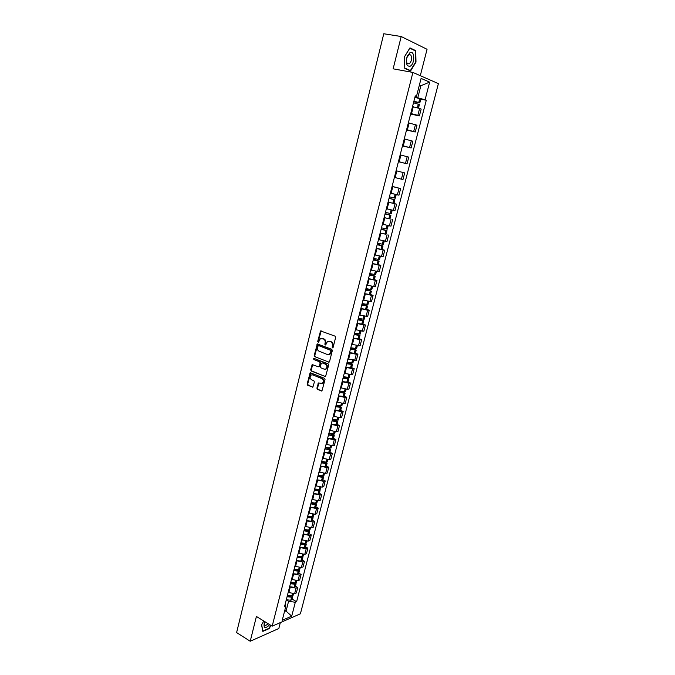<?xml version="1.0" encoding="UTF-8"?>
<svg xmlns="http://www.w3.org/2000/svg" width="675" height="675" viewBox="0 0 675 675"><rect width="100%" height="100%" fill="white"/><g stroke="black" fill="none" stroke-linecap="round" stroke-linejoin="round"><path stroke-width="1.01" d="M332.404 347.87L333.113 347.423L335.635 337.416L335.095 336.167L320.549 330.936L317.706 341.423L318.507 342.233L320.313 338.732L323.435 338.96C324.877 339.719 325.451 341.035 325.148 342.908L324.827 344.191L325.645 345.009L327.442 341.516L330.615 341.736C332.083 342.495 332.657 343.82 332.353 345.701L332.404 347.87M316.904 388.159L317.436 389.399L321.941 390.96L325.029 379.536L324.489 378.295L310.171 372.693L307.142 384.024L307.665 385.256L312.888 387.129L314.39 381.974L313.858 380.734L311.58 379.78C309.791 378.371 309.639 376.793 311.108 375.047L312.795 374.87L321.806 378.608C323.612 380.008 323.781 381.586 322.312 383.349L318.414 382.987L316.904 388.159L317.486 388.1L318.009 389.34L321.907 390.985M272.185 626.172L256.407 616.469L250.222 641.25L236.604 632.576L383.78 33.75L401.203 36.526L393.137 68.825L412.906 72.436L272.185 626.172L300.4 613.811L438.396 83.633L412.906 72.436M328.539 362.213L329.552 361.589L332.328 350.544L331.788 349.304L317.317 343.946L314.221 355.455L314.752 356.678L329.122 362.18L314.752 356.678M328.666 365.091L325.552 376.599L311.192 371.014L310.669 369.782L312.179 364.593L318.347 366.787L319.343 366.171L320.11 363.066L319.579 361.834L313.799 359.505L313.689 358.256L328.126 363.842L328.666 365.091M420.297 75.684L427.056 49.283L401.203 36.526M250.222 641.25L278.826 628.501L280.336 622.603M410.754 113.484L417.85 115.341L419.614 108.481L412.509 106.616M419.614 108.481L421.158 109.072L419.394 115.906L410.611 114.058M417.85 115.341L419.394 115.906M406.519 130.047L415.252 131.988L416.998 125.196L408.367 122.816M406.62 129.634L415.252 131.988M402.452 145.927L411.126 147.96L412.872 141.21L404.249 138.898M402.519 145.665L411.126 147.96M398.41 161.696L407.042 163.814L408.763 157.115L400.165 154.87M398.444 161.595L407.042 163.814M394.394 177.407L402.975 179.558L404.688 172.91L396.107 170.733M392.108 186.351L400.646 188.595L392.074 186.477M390.378 193.109L398.942 195.202L400.646 188.595M388.083 202.061L396.63 204.171L388.066 202.12M386.387 208.702L394.934 210.727L396.63 204.171M389.981 218.877L384.092 217.654M382.421 224.193L390.96 226.15L392.639 219.637M386.032 234.217L380.143 233.078M379.105 239.76L387.003 241.464L388.673 235.001M382.109 249.446L384.742 250.256L383.147 250.071L376.228 248.4M375.005 254.981L383.079 256.677L384.742 250.256M378.219 264.575L380.827 265.41L379.232 265.267L372.33 263.613M370.693 270.017L379.181 271.789L380.827 265.41M374.355 279.602L376.945 280.462L375.342 280.353L368.466 278.724M367.023 285.154L375.317 286.799L376.945 280.462M370.516 294.528L373.089 295.405L371.486 295.346L364.618 293.735M363.007 300.054L371.469 301.7L373.089 295.405M366.694 309.344L369.259 310.255L367.647 310.23L360.804 308.644M359.252 314.938L367.647 316.507L369.259 310.255M362.905 324.076L365.453 325.004L363.842 325.021L357.016 323.443M355.421 329.678L363.859 331.214L365.453 325.004M359.142 338.698L361.682 339.652L360.053 339.702L353.253 338.15M351.667 344.343L360.087 345.819L361.682 339.652M355.404 353.227L357.927 354.198L356.299 354.291L349.515 352.763M347.937 358.914L356.341 360.332L357.927 354.198M351.692 367.656L354.198 368.651L352.561 368.786L345.802 367.267M344.233 373.385L352.628 374.743L354.198 368.651M348.005 381.991L350.494 383.012L348.857 383.181L342.107 381.687M340.554 387.754L347.296 389.239L348.933 389.062L350.494 383.012M344.343 396.233L346.815 397.271L345.17 397.482L338.445 396.006M336.901 402.03L343.626 403.498L345.262 403.279L346.815 397.271M340.698 410.383L343.162 411.446L341.516 411.683L334.808 410.223M333.273 416.213L339.972 417.665L341.618 417.412L343.162 411.446M337.087 424.44L339.525 425.52L337.88 425.798L331.189 424.356M329.67 430.304L336.344 431.738L337.998 431.443L339.525 425.52M333.492 438.396L335.922 439.501L334.268 439.813L327.594 438.396M326.084 444.302L332.75 445.719L334.403 445.39L335.922 439.501M329.923 452.267L332.336 453.398L330.683 453.743L324.025 452.334M322.523 458.207L329.172 459.608L330.826 459.245L332.336 453.398M326.371 466.054L328.776 467.201L327.113 467.581L320.482 466.189M318.988 472.028L325.612 473.403L327.274 473.006L328.776 467.201M322.852 479.748L325.24 480.912L323.578 481.326L316.963 479.95M315.478 485.747L322.085 487.114L323.747 486.683L325.24 480.912M319.351 493.349L321.722 494.53L320.06 494.986L313.462 493.627M311.985 499.39L318.575 500.732L320.245 500.268L321.722 494.53M315.875 506.866L318.229 508.072L316.558 508.553L309.985 507.212M308.517 512.933L315.09 514.266L316.761 513.768L318.229 508.072M312.415 520.298L314.761 521.522L313.09 522.037L306.526 520.712M305.075 526.399L311.622 527.707L313.301 527.183L314.761 521.522M308.981 533.638L311.318 534.878L309.639 535.427L303.092 534.127M301.649 539.772L308.188 541.072L309.867 540.506L311.318 534.878M305.573 546.902L307.893 548.159L306.214 548.741L299.683 547.45M298.249 553.061L304.762 554.344L306.45 553.753L307.893 548.159M302.181 560.073L304.484 561.355L302.805 561.963L296.3 560.689M294.865 566.266L301.371 567.532L303.058 566.907L304.484 561.355M298.814 573.168L301.109 574.459L299.422 575.1L292.925 573.843M291.507 579.386L297.996 580.635L299.683 579.985L301.109 574.459M295.464 586.17L297.743 587.486L296.055 588.161L289.583 586.921M288.174 592.422L294.637 593.663L296.333 592.971L297.743 587.486M414.914 97.217L417.774 97.782L420.879 85.7L419.377 85.067M419.293 85.396L420.879 85.7L429.646 82.139L425.098 99.782L417.774 97.782M415.108 96.466L416.492 96.339L421.09 78.41L429.646 82.139M284.487 611.516L286.132 610.816L288.579 601.282L295.304 602.269L296.603 601.72L426.279 100.254L425.098 99.782M295.304 602.269L291.718 616.157L282.243 620.291L285.846 606.217L285.289 603.686M416.492 96.339L415.268 95.85L284.504 606.774L285.846 606.217M410.577 70.951L415.994 62.134L415.724 50.65L409.953 47.874L404.426 56.81L404.781 68.394L410.577 70.951M263.773 620.992L261.579 624.898L262.82 631.403L269.182 628.602L270.962 625.421M284.858 610.057L291.718 616.157M288.579 601.282L286.259 599.906M420.787 99.157L426.279 100.254M292.14 599.105L296.603 601.72M414.416 50.431L415.724 50.65M332.885 347.794L332.918 345.684C333.231 343.803 332.648 342.478 331.189 341.719L330.615 341.736M328.877 341.145L331.189 341.719M321.73 338.386L324.008 338.943C325.451 339.702 326.025 341.018 325.721 342.883L325.679 344.984M321.199 330.877L318.279 341.398L318.549 342.2M317.95 343.887L314.803 355.421L315.326 356.645M330.986 351.152L330.607 350.283L318.448 345.516L317.419 347.304C317.115 349.161 317.68 350.477 319.115 351.236L327.409 354.527L329.459 354.291L330.986 351.152L331.552 351.118L330.607 350.283M318.642 345.507L331.172 350.249M328.615 354.637L330.024 354.257L331.214 352.477L330.64 352.51M331.552 351.118L331.214 352.477M312.803 364.525L311.251 369.74L311.774 370.972L325.502 376.633M318.929 366.744L319.916 366.128L320.692 363.032L320.152 361.792L313.799 359.505M314.229 358.248L314.381 359.463M324.143 369.149L325.873 368.955C327.375 367.166 327.215 365.58 325.392 364.179L322.186 362.88L321.182 363.504L320.406 366.609L320.937 367.841L324.143 369.149M325.249 369.233L326.447 368.904C327.94 367.124 327.78 365.538 325.966 364.137L325.392 364.179M322.76 362.846L325.966 364.137M319.03 382.902L317.486 388.1M321.73 383.628L322.886 383.299C324.346 381.535 324.177 379.949 322.38 378.557L321.806 378.608M312.263 374.735L322.38 378.557M310.787 372.617L307.716 383.965L308.239 385.197L312.863 387.155M413.893 101.208L418.525 102.558L413.783 101.663M413.497 102.777L419.394 104.566M413.75 101.782L419.825 102.887L413.918 101.107M414.897 97.293L420.803 99.09L419.825 102.887M412.518 106.582L413.218 106.76M409.911 52.709L407 56.894C405.633 63.577 406.721 66.665 410.273 66.167C415.108 63.813 414.788 49.773 409.911 52.709M408.94 54.675L406.949 57.535C406.207 60.126 406.333 62.134 407.329 63.56L409.193 63.88C411.708 61.256 412.239 58.295 410.788 54.996L408.94 54.675L410.788 54.996M415.64 62.024L410.4 70.563L404.781 68.091L404.435 56.86L409.793 48.212L415.378 50.895L415.64 62.024M409.219 70.352L410.4 70.563M264.853 621.658L264.17 623.506C263.596 627.893 265.056 628.67 268.557 625.835L269.595 624.577M264.668 622.072L264.592 624.89C265.233 625.666 266.212 625.413 267.528 624.139L268 623.599M270.717 625.269L269.013 628.315L262.837 631.032L261.655 624.763M389.07 198.214L393.609 199.471L389.028 198.374M391.449 193.396L394.192 194.105M389.019 198.416L394.892 199.8L389.078 198.18M393.955 203.437L394.892 199.8M396.225 194.602L395.297 198.205L389.424 196.813M385.113 213.654L389.627 214.962L385.054 213.907M385.037 213.967L390.901 215.291L385.138 213.587M384.109 217.586L389.973 218.903L390.901 215.291M391.314 213.697L385.442 212.38M386.37 208.744L387.982 209.149M381.189 228.985L385.678 230.352L381.105 229.331M381.08 229.416L386.944 230.673L381.215 228.892M380.16 233.01L386.016 234.259L386.944 230.673M387.349 229.095L381.485 227.829M382.413 224.227L383.358 224.463M377.3 244.215L381.746 245.632L377.182 244.654M377.156 244.755L383.012 245.962L377.325 244.097M376.245 248.324L382.092 249.514L383.012 245.962M384.269 241.059L383.408 244.392L377.561 243.186M373.427 259.335L377.848 260.812L373.292 259.867M373.258 259.985L379.105 261.132L373.461 259.192M372.347 263.537L378.202 264.651M380.337 256.34L379.502 259.58L373.655 258.432M369.579 274.354L373.975 275.881L369.419 274.978M369.385 275.122L375.224 276.21L369.622 274.193M368.483 278.648L374.321 279.72L375.224 276.21M375.629 274.649L369.782 273.569M365.766 289.271L370.128 290.849L365.58 289.988M365.538 290.149L371.377 291.178L365.808 289.086M364.643 293.65L370.482 294.646M371.773 289.626L365.934 288.613M361.969 304.087L366.306 305.724L361.766 304.898M361.716 305.075L367.546 306.045L362.019 303.885M360.83 308.551L366.66 309.488M368.71 301.539L367.942 304.526L362.112 303.548M358.206 318.811L362.509 320.49L357.978 319.697M357.927 319.899L363.749 320.819L358.265 318.583M357.041 323.35L362.872 324.228M364.146 319.283L358.315 318.381M354.459 333.433L358.737 335.163L354.215 334.403M354.156 334.623L359.969 335.492L354.527 333.18M353.278 338.057L359.092 338.909L359.969 335.492M360.366 333.956L354.544 333.121M350.747 347.954L354.991 349.734L350.468 349.017M350.409 349.253L356.223 350.063L351.422 347.92M349.54 352.662L355.354 353.422M357.311 345.836L356.602 348.57L350.798 347.76M347.051 362.382L351.27 364.213L346.756 363.53M346.697 363.783L352.493 364.534L348.562 362.652M345.828 367.166L351.641 367.875M352.89 363.023L347.077 362.298M343.558 376.785L347.574 378.591L343.069 377.941M343.001 378.211L348.798 378.92L345.499 377.224M342.141 381.577L347.946 382.227M349.186 377.409L343.381 376.734M340.58 391.306L343.904 392.875L339.407 392.259M339.331 392.546L345.119 393.204L342.318 391.66M338.479 395.887L344.275 396.487M345.507 391.702L339.702 391.087M337.466 405.675L340.259 407.067L335.762 406.485M335.686 406.789L341.466 407.388L339.069 405.97M334.834 410.113L340.63 410.653M341.854 405.894L336.057 405.337M334.268 419.918L336.631 421.158L332.151 420.609M332.066 420.938L336.783 421.723L337.837 421.487L335.779 420.162M331.223 424.238L337.011 424.727M338.226 420.002L332.438 419.496M331.02 434.042L332.564 434.742L333.037 435.164L332.522 435.299L328.556 434.649M328.463 434.995L333.18 435.755L334.235 435.493L332.454 434.244M327.628 438.269L333.408 438.708M334.623 434.008L328.835 433.561M327.738 448.057L329.459 449.077L328.944 449.221L324.987 448.597M324.894 448.959L329.594 449.693L330.657 449.407L329.113 448.225M324.059 452.208L328.641 452.942L329.839 452.596M331.037 447.93L325.257 447.525M324.439 461.97L325.907 462.898L325.384 463.058L321.443 462.451M321.342 462.831L326.033 463.539L327.097 463.227L325.755 462.105M320.515 466.062L325.088 466.771L326.287 466.391M327.476 461.759L326.396 462.13L321.705 461.413M321.131 475.782L322.372 476.634L321.857 476.803L317.917 476.212M317.815 476.609L322.498 477.301L323.57 476.963L322.405 475.883M316.997 479.824L321.562 480.507L322.76 480.102M323.941 475.504L322.743 475.892L318.178 475.2M317.807 489.493L318.87 490.278L318.347 490.455L314.415 489.89M314.314 490.303L318.98 490.97L320.06 490.607L319.047 489.569M313.495 493.493L318.052 494.159L319.25 493.729M320.431 489.147L319.224 489.569L314.668 488.903M314.491 503.111L315.385 503.837L314.862 504.023L310.939 503.474M310.829 503.904L315.487 504.554L316.567 504.157L315.698 503.162M310.019 507.077L314.567 507.718L315.773 507.254M316.938 502.715L315.731 503.162L311.183 502.512M311.175 516.637L311.926 517.303L311.394 517.506L307.488 516.974M307.37 517.421L311.909 518.046L313.099 517.632L312.348 516.662L307.724 516.038M306.568 520.568L311.099 521.193L312.314 520.703M313.47 516.189L312.373 516.662L312.964 514.375M307.868 530.069L308.483 530.685L307.96 530.896L304.054 530.39M303.936 530.845L308.576 531.453L309.656 531.014L309.007 530.077M303.134 533.976L307.657 534.575L308.872 534.068M310.027 529.58L308.812 530.077L304.282 529.478M304.568 543.409L305.066 543.983L304.535 544.21L300.637 543.712M300.518 544.193L305.151 544.767L306.239 544.312L305.665 543.4M299.725 547.298L304.239 547.881L305.454 547.341M306.602 542.886L305.387 543.409L300.864 542.827M301.05 557.432L301.244 556.664L301.666 557.196L301.143 557.432L297.253 556.959M297.127 557.449L301.75 558.006L302.839 557.525L302.332 556.63M296.333 560.537L300.957 561.094L302.062 560.528M303.202 556.099L301.987 556.656L297.473 556.09M297.987 569.835L298.291 570.324L297.65 570.577L293.887 570.113M293.752 570.62L298.367 571.16L299.455 570.653L299.017 569.776M292.967 573.691L297.464 574.231L298.688 573.64M299.818 569.236L298.603 569.818L294.098 569.27M294.705 582.922L294.941 583.369L294.3 583.639L290.537 583.192M290.402 583.706L295.009 584.229L296.097 583.698L295.709 582.837M289.626 586.761L294.114 587.275L295.338 586.659M296.46 582.289L295.237 582.896L290.748 582.373M291.431 595.915L290.967 596.607L287.212 596.177M287.077 596.717L291.668 597.215L292.764 596.658L292.418 595.822M286.301 599.746L290.782 600.244L292.005 599.602M293.127 595.257L291.895 595.89L287.415 595.384M297.996 580.635L299.422 575.1M301.371 567.532L302.805 561.963M304.762 554.344L306.214 548.741M308.188 541.072L309.639 535.427M311.622 527.707L313.09 522.037M315.09 514.266L316.558 508.553M318.575 500.732L320.06 494.986M322.085 487.114L323.578 481.326M325.612 473.403L327.113 467.581M329.172 459.608L330.683 453.743M332.75 445.719L334.268 439.813M336.344 431.738L337.88 425.798M339.972 417.665L341.516 411.683M343.626 403.498L345.17 397.482M347.296 389.239L348.857 383.181M350.992 374.887L352.561 368.786M354.712 360.433L356.299 354.291M358.459 345.887L360.053 339.702M362.239 331.248L363.842 325.021M366.036 316.499L367.647 310.23M369.858 301.657L371.486 295.346M373.705 286.706L375.342 280.353M377.587 271.662L379.232 265.267M381.485 256.508L383.147 250.071M385.417 241.262L387.087 234.773M389.374 225.897L391.053 219.367M393.356 210.431L395.052 203.858M397.364 194.856L399.068 188.241M401.406 179.179L403.127 172.513M405.473 163.384L407.202 156.668M409.573 147.479L411.311 140.721M413.699 131.465L415.446 124.656M294.637 593.663L296.055 588.161M288.799 592.793L290.208 587.284M292.14 579.749L293.558 574.206M295.498 566.62L296.933 561.043M298.882 553.416L300.324 547.796M302.29 540.118L303.742 534.465M305.716 526.736L307.176 521.049M309.167 513.27L310.635 507.549M312.635 499.719L314.111 493.957M316.128 486.076L317.613 480.279M319.646 472.34L321.14 466.509M323.19 458.519L324.692 452.647M326.751 444.614L328.269 438.699M330.337 430.608L331.864 424.651M333.948 416.509L335.483 410.518M337.584 402.325L339.128 396.293M341.238 388.041L342.799 381.966M344.925 373.663L346.486 367.546M348.629 359.184L350.207 353.033M352.367 344.613L353.953 338.42M356.122 329.94L357.716 323.705M359.902 315.166L361.513 308.888M363.715 300.299L365.335 293.979M367.546 285.331L369.174 278.961M371.41 270.253L373.047 263.841M375.292 255.074L376.945 248.619M379.207 239.794L380.869 233.297M383.147 224.404L384.826 217.865M387.121 208.912L388.808 202.323M391.112 193.312L392.816 186.671M395.137 177.601L396.849 170.918M399.187 161.781L400.916 155.047M403.27 145.842L405.008 139.067M407.379 129.803L409.126 122.977M411.514 113.645L413.277 106.768M332.918 345.684L332.353 345.701M330.024 341.263L329.459 341.288M325.401 344.174L324.827 344.191M325.721 342.883L325.148 342.908M324.008 338.943L323.435 338.96M322.852 338.504L322.279 338.521M318.279 341.398L317.706 341.423M320.735 331.501L320.161 331.509M332.598 346.975L332.024 347.001M314.803 355.421L314.221 355.455M317.512 344.495L316.938 344.512M319.022 345.49L318.448 345.516M325.477 376.616L324.903 376.667M311.774 370.972L311.192 371.014M311.251 369.74L310.669 369.782M312.398 365.099L311.825 365.141M319.916 366.128L319.343 366.171M320.692 363.032L320.11 363.066M320.152 361.792L319.579 361.834M318.642 383.459L318.068 383.518M313.377 374.819L312.795 374.87M312.829 387.138L312.247 387.197M308.239 385.197L307.665 385.256M307.716 383.965L307.142 384.024M310.399 373.182L309.817 373.224M321.857 390.968L321.283 391.036M318.009 389.34L317.436 389.399M417.488 107.806L418.433 104.153M418.854 102.482L419.833 98.677M418.745 102.448L419.723 98.643M417.378 107.772L418.314 104.11M392.951 203.243L393.888 199.597M394.301 198.003L395.238 194.358M394.183 197.977L395.12 194.332M392.842 203.217L393.778 199.572M388.969 218.742L389.897 215.123M390.31 213.536L391.222 209.967M390.192 213.511L391.112 209.942M388.859 218.717L389.787 215.097M385.012 234.132L385.931 230.546M386.336 228.968L387.239 225.467M386.227 228.943L387.129 225.442M384.902 234.115L385.822 230.521M381.08 249.421L381.999 245.852M382.404 244.291L383.282 240.857M382.286 244.266L383.172 240.832M380.97 249.404L381.881 245.835M377.182 264.608L378.093 261.065M378.489 259.504L379.358 256.137M378.371 259.487L379.24 256.112M377.063 264.583L377.975 261.039M373.3 279.686L374.203 276.168M374.6 274.624L375.452 271.316M374.49 274.598L375.342 271.299M373.191 279.661L374.093 276.142M369.453 294.663L370.347 291.17M370.744 289.634L371.579 286.394M370.634 289.617L371.461 286.377M369.335 294.646L370.238 291.144M365.622 309.538L366.517 306.062M366.913 304.543L367.723 301.371M366.795 304.526L367.613 301.345M365.512 309.521L366.407 306.045M361.825 324.312L362.711 320.861M363.099 319.351L363.901 316.246M362.99 319.334L363.791 316.221M361.716 324.295L362.602 320.853M358.054 338.985L358.931 335.559M359.319 334.058L360.104 331.02M359.21 334.049L359.994 330.995M357.944 338.977L358.822 335.551M354.308 353.565L355.185 350.165M355.565 348.671L356.332 345.693M355.455 348.663L356.223 345.668M354.189 353.557L355.067 350.148M350.587 368.044L351.456 364.669M351.835 363.184L352.586 360.264M351.717 363.175L352.477 360.248M350.468 368.035L351.337 364.66M346.882 382.43L347.752 379.072M348.131 377.603L348.865 374.743M348.013 377.595L348.747 374.726M346.773 382.421L347.633 379.063M346.975 378.658L347.085 378.219M343.212 396.723L344.073 393.39M344.444 391.922L345.161 389.121M344.334 391.913L345.052 389.104M343.102 396.714L343.955 393.382M343.297 392.96L343.415 392.496M339.559 410.915L340.411 407.607M340.791 406.148L341.491 403.414M340.673 406.139L341.381 403.397M339.449 410.906L340.301 407.599M339.652 407.16L339.778 406.671M335.939 425.014L336.783 421.723M337.154 420.28L337.846 417.606M337.044 420.272L337.736 417.589M335.821 425.014L336.673 421.723M336.023 421.276L336.158 420.753M332.336 439.028L333.18 435.755M333.543 434.32L334.218 431.696M333.433 434.32L334.108 431.688M332.227 439.02L333.062 435.755M332.421 435.291L332.564 434.742M328.759 452.942L329.594 449.693M329.957 448.267L330.615 445.702M329.847 448.267L330.505 445.694M328.641 452.942L329.476 449.693M328.843 449.221L328.995 448.639M325.207 466.771L326.033 463.539M326.396 462.13L327.038 459.616M326.287 462.122L326.928 459.608M325.088 466.771L325.924 463.539M325.291 463.05L325.451 462.451M321.671 480.507L322.498 477.301M322.861 475.892L323.485 473.445M322.743 475.892L323.376 473.428M321.562 480.507L322.38 477.301M321.764 476.803L321.924 476.17M318.161 494.159L318.98 490.97M319.343 489.569L319.958 487.173M319.224 489.569L319.849 487.164M318.052 494.159L318.87 490.97M318.254 490.455L318.423 489.797M314.677 507.718L315.487 504.554M315.849 503.162L316.448 500.816M315.731 503.162L316.339 500.808M314.567 507.718L315.377 504.554M314.769 504.023L314.947 503.339M311.209 521.184L312.019 518.046M312.263 516.662L312.854 514.367M311.099 521.193L311.909 518.046M311.302 517.506L311.487 516.797M307.775 534.575L308.576 531.453M308.931 530.077L309.504 527.842M308.812 530.077L309.395 527.833M307.657 534.575L308.458 531.453M307.859 530.904L308.053 530.17M304.349 547.872L305.151 544.767M305.497 543.409L306.062 541.223M305.387 543.409L305.952 541.215M304.239 547.881L305.041 544.776M304.442 544.21L304.636 543.451M300.957 561.094L301.75 558.006M302.096 556.656L302.645 554.521M301.987 556.656L302.535 554.513M300.839 561.094L301.632 558.014M297.574 574.222L298.367 571.16M298.713 569.81L299.244 567.734M298.603 569.818L299.135 567.726M297.464 574.231L298.257 571.16M297.667 570.577L297.861 569.835M294.224 587.267L295.009 584.229M295.346 582.888L295.869 580.863M295.237 582.896L295.76 580.854M294.114 587.275L294.891 584.229M294.317 583.63L294.502 582.922M290.891 600.235L291.668 597.215M292.005 595.882L292.52 593.907M291.895 595.89L292.41 593.899M290.782 600.244L291.558 597.223M290.984 596.607L291.161 595.924M321.123 330.919L320.549 330.936M317.891 343.929L317.317 343.946M330.024 354.257L329.459 354.291M312.761 364.559L312.179 364.593M319.553 366.677L318.98 366.719M314.17 358.223L313.689 358.256M326.447 368.904L325.873 368.955M318.988 382.927L318.414 382.987M322.886 383.299L322.312 383.349M310.745 372.642L310.171 372.693M418.483 108.101L419.394 104.549M406.949 57.535L407 56.894M407.312 56.633L407.531 55.578M264.524 622.544L264.17 623.506M391.306 213.705L392.209 210.195M387.349 229.103L388.226 225.678M378.194 264.668L379.105 261.132M375.621 274.666L376.439 271.51M370.474 294.663L371.377 291.178M371.765 289.651L372.558 286.571M366.652 309.513L367.546 306.045M362.863 324.262L363.749 320.819M364.137 319.309L364.88 316.406M360.357 333.99L361.083 331.172M355.345 353.455L356.223 350.063M351.624 367.909L352.493 364.534M352.873 363.057L353.565 360.399M347.937 382.269L348.798 378.92M349.177 377.443L349.836 374.87M344.267 396.529L345.119 393.204M345.499 391.736L346.14 389.239M340.622 410.695L341.466 407.388M341.845 405.937L342.461 403.515M336.994 424.769L337.837 421.487M338.209 420.044L338.816 417.698M333.399 438.758L334.235 435.493M334.606 434.059L335.188 431.789M329.822 452.647L330.657 449.407M331.02 447.981L331.585 445.787M326.27 466.45L327.097 463.227M327.468 461.818L328.008 459.692M322.743 480.161L323.57 476.963M323.924 475.554L324.456 473.513M319.241 493.788L320.06 490.607M320.414 489.206L320.92 487.232M315.757 507.322L316.567 504.157M316.921 502.774L317.41 500.875M312.297 520.771L313.099 517.632M313.453 516.248L313.926 514.417M308.855 534.127L309.656 531.014M310.011 529.647L310.466 527.884M305.438 547.408L306.239 544.312M306.585 542.953L307.024 541.257M302.046 560.604L302.839 557.525M303.185 556.166L303.607 554.546M298.671 573.708L299.455 570.653M299.801 569.303L300.206 567.751M295.321 586.735L296.097 583.698M296.443 582.365L296.831 580.871M291.988 599.678L292.764 596.658M293.11 595.333L293.473 593.907"/></g></svg>
